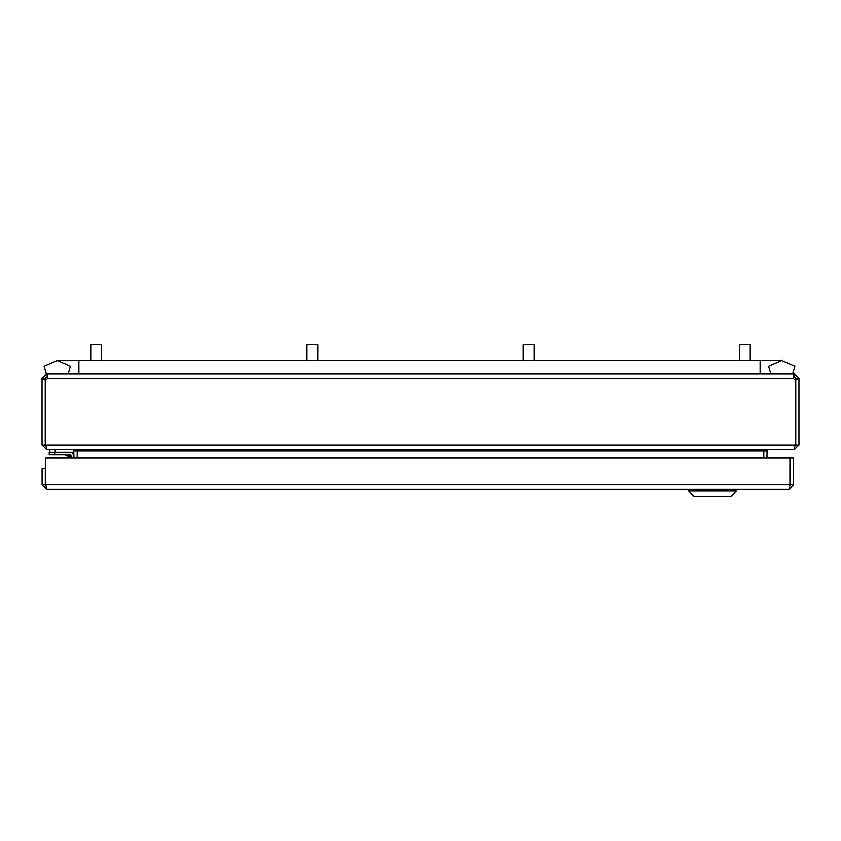 <?xml version="1.0" encoding="UTF-8"?>
<svg xmlns="http://www.w3.org/2000/svg" width="841" height="841" viewBox="0 0 841 841"><rect width="100%" height="100%" fill="white"/><g stroke="black" fill="none" stroke-linecap="round" stroke-linejoin="round"><path stroke-width="1.26" d="M73.682 449.704L73.682 452.374L55.296 452.374L55.296 449.693M49.892 452.374L49.892 449.693M693.762 496.19L731.228 496.19L736.338 491.081L688.653 491.081L688.653 489.378L688.653 491.081L693.762 496.19L731.228 496.19L736.338 491.081L688.653 491.081L693.762 496.19M73.577 456.095L73.577 457.809L73.577 456.095A3.721 3.721 0 0 0 69.856 452.374L49.23 452.374L49.23 454.928L69.856 454.928L69.414 456.547L66.471 455.559L68.71 457.809M46.654 486.182L45.309 484.826L45.309 468.616L42.103 468.616L42.103 484.826L45.309 484.826M790.403 484.826L793.599 484.826L793.599 457.809L790.403 457.809L790.403 484.826L789.047 486.182M793.599 484.826L789.047 489.378L46.654 489.378L42.103 484.826M789.047 489.378L789.783 485.961M45.782 484.826L45.782 457.809L789.92 457.809L789.92 484.826L45.782 484.826L46.654 489.378M69.856 454.928L69.414 456.547L71.022 456.095L69.856 454.928A1.167 1.167 0 0 1 71.022 456.095L71.022 457.809M64.936 454.928L66.471 455.559L64.936 454.928M45.361 482.387L45.782 479.959L45.361 482.387A3.227 3.227 0 0 0 45.782 484.637M789.92 479.927L789.92 483.691L789.92 479.927M90.712 344.81L90.712 360.558L90.733 344.81L101.519 344.81L101.498 360.558L101.519 344.81M306.986 360.558L306.986 344.81L317.761 344.81L317.761 360.558M523.239 360.558L523.239 344.81L534.014 344.81L534.014 360.558M739.481 344.81L739.481 360.558L739.502 344.81L750.288 344.81L750.267 360.558L750.288 344.81M764.217 374.003L47.517 374.003L47.517 378.555L47.8 377.262L46.602 377.21L46.602 374.003L70.16 374.003M793.483 377.21L793.483 374.003L794.398 374.003L794.398 377.21L793.2 377.262L793.483 378.555L793.483 374.003L760.106 374.003L760.106 360.558L760.106 374.003M78.896 373.625L78.896 360.558L78.896 374.003L46.602 374.003L47.517 374.003L47.517 377.21M46.602 374.003L42.05 378.555L45.246 378.555L46.602 377.21M794.398 377.21L795.754 378.555L798.95 378.555L794.398 374.003M45.246 378.555L45.246 445.141L46.602 446.497M794.398 446.497L795.754 445.141L795.754 378.555M45.246 379.838L42.05 379.838L42.05 445.141L46.602 449.399M795.271 379.838L795.271 445.141L793.925 449.693L47.075 449.693L45.729 445.141L45.729 379.838A2.943 2.943 0 0 0 47.517 378.555L793.483 378.555A2.943 2.943 0 0 0 795.271 379.838M794.398 449.399L798.95 445.141L798.95 379.838L795.754 379.838M42.05 378.555L42.05 379.838M798.95 379.838L798.95 378.555M795.271 445.141L45.729 445.141L45.761 446.203M77.151 450.419L77.193 457.809M767.013 457.809L767.013 451.049L768.359 449.693L794.398 449.693M763.807 457.809L763.849 450.419M73.682 450.177L73.987 457.809M767.886 449.693L763.334 451.049L763.334 457.809M77.666 457.809L77.666 451.049L73.114 449.693M68.163 374.003L70.413 366.277L57.283 360.558L44.131 366.266L46.371 374.003M770.84 374.003L768.59 366.277L781.72 360.558L794.861 366.266L792.621 374.003L794.861 366.266L781.72 360.558L57.283 360.558M54.633 454.928L54.633 452.374M42.05 445.141L45.246 445.141M795.754 445.141L798.95 445.141M73.987 451.049L77.193 451.049M763.807 451.049L767.013 451.049M763.334 451.049L77.666 451.049M78.896 367.422L78.896 360.842M736.338 491.081L736.338 489.378L736.338 491.081"/></g></svg>
